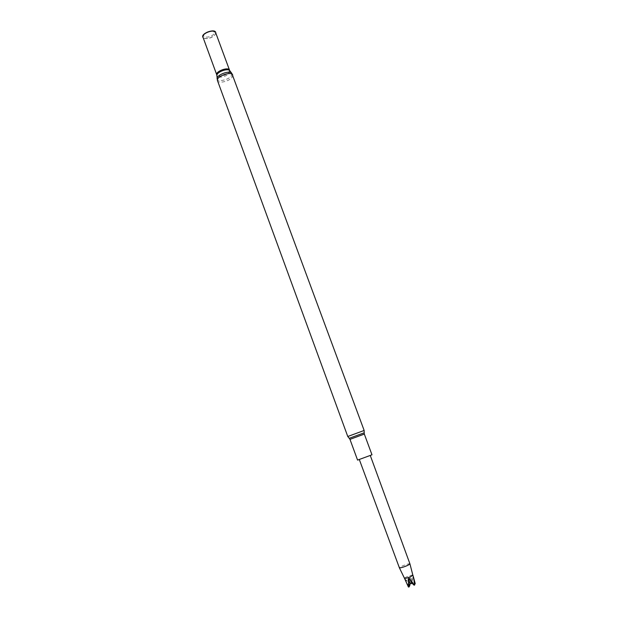 <?xml version="1.0" encoding="UTF-8"?>
<svg xmlns="http://www.w3.org/2000/svg" width="618" height="618" viewBox="0 0 618 618"><rect width="100%" height="100%" fill="white"/><g stroke="black" fill="none" stroke-linecap="round" stroke-linejoin="round"><path stroke-width="0.46" stroke-dasharray="3.09 2.32" d="M215.628 32.569L215.041 34.824C211.595 38.084 207.895 39.22 203.955 38.231L202.99 37.219M215.767 32.939L215.072 34.678C211.572 37.984 207.826 39.135 203.816 38.131L203.121 37.59M213.782 34.067C210.838 38.038 201.244 38.223 204.241 34.214C207.2 30.166 216.887 30.058 213.782 34.067M360.356 459.112L370.259 455.435L360.356 459.112M371.982 454.802L357.575 460.101M415.172 583.879L414.531 584.157L411.588 582.473L413.257 576.293M414.686 585.014L414.083 585.169M409.703 585.81L409.108 585.957L409.703 585.81M409.95 563.925L409.943 563.894C409.811 562.928 398.842 566.961 399.375 567.78L399.382 567.811M412.863 575.211C412.747 574.369 404.025 577.575 404.481 578.293M409.379 585.594L408.676 577.32L409.927 576.88L414.84 583.724M404.883 579.375L408.915 585.825M409.232 586.822L408.583 587.1M413.195 576.524L411.472 582.728M411.511 582.759L409.927 576.88M408.676 577.32L410.267 583.183M411.248 583.747L404.975 579.197M404.898 579.429L410.221 583.16M364.149 430.468L347.772 436.493M232.723 75.041L231.928 77.544C228.907 81.483 218.293 83.778 217.497 80.641M231.85 73.418L231.202 76.114C228.15 80.124 217.304 82.24 217.111 78.841M229.919 70.877L229.348 73.241C226.675 76.779 217.15 78.64 216.926 75.651M229.525 70.174L228.869 72.291C226.358 75.612 217.451 77.528 216.779 74.863M364.211 432.762L349.209 438.278M364.326 434.083L349.973 439.367"/><path stroke-width="0.93" d="M202.99 37.219C201.244 33.48 214.531 28.59 215.628 32.569L229.525 70.174C228.544 66.512 215.149 71.441 216.779 74.863L202.99 37.219M203.121 37.59C199.629 33.712 215.914 27.725 215.767 32.939M349.973 439.367L357.575 460.101L371.982 454.802L364.326 434.083L349.973 439.367L349.247 438.301L364.195 432.801L364.326 434.083M408.861 587.061L408.398 586.969L409.232 586.822L410.221 583.16L411.248 583.747L411.472 582.728L414.083 585.169L414.755 584.79L414.346 585.184M414.67 584.095L415.226 583.662L413.257 576.285L414.755 584.79M359.313 459.506L399.375 567.788C400.696 568.019 403.577 567.169 408.011 565.246L409.943 563.894L370.275 455.474M408.398 586.969L404.481 578.293C405.555 578.525 407.841 577.869 411.341 576.324L412.863 575.211L409.95 563.925M414.284 585.03L409.495 578.409L408.228 578.85L408.792 586.907M408.228 578.85L410.221 583.16M409.495 578.409L411.472 582.728M411.248 583.747L411.511 582.759M410.267 583.183L409.703 585.81M232.723 75.041C231.58 70.738 215.574 76.624 217.497 80.641L347.772 436.493L364.149 430.468L231.85 73.418M217.111 78.841L217.096 78.501C216.895 74.77 229.371 70.174 231.642 73.156L229.919 70.877M216.926 75.651L216.91 75.326C216.733 72.012 227.71 67.972 229.726 70.614L229.525 70.174M217.497 80.641L216.779 74.863M347.772 436.493L349.209 438.278M364.149 430.468L364.211 432.762M404.481 578.293L399.382 567.811M413.257 576.285L412.863 575.211"/></g></svg>
